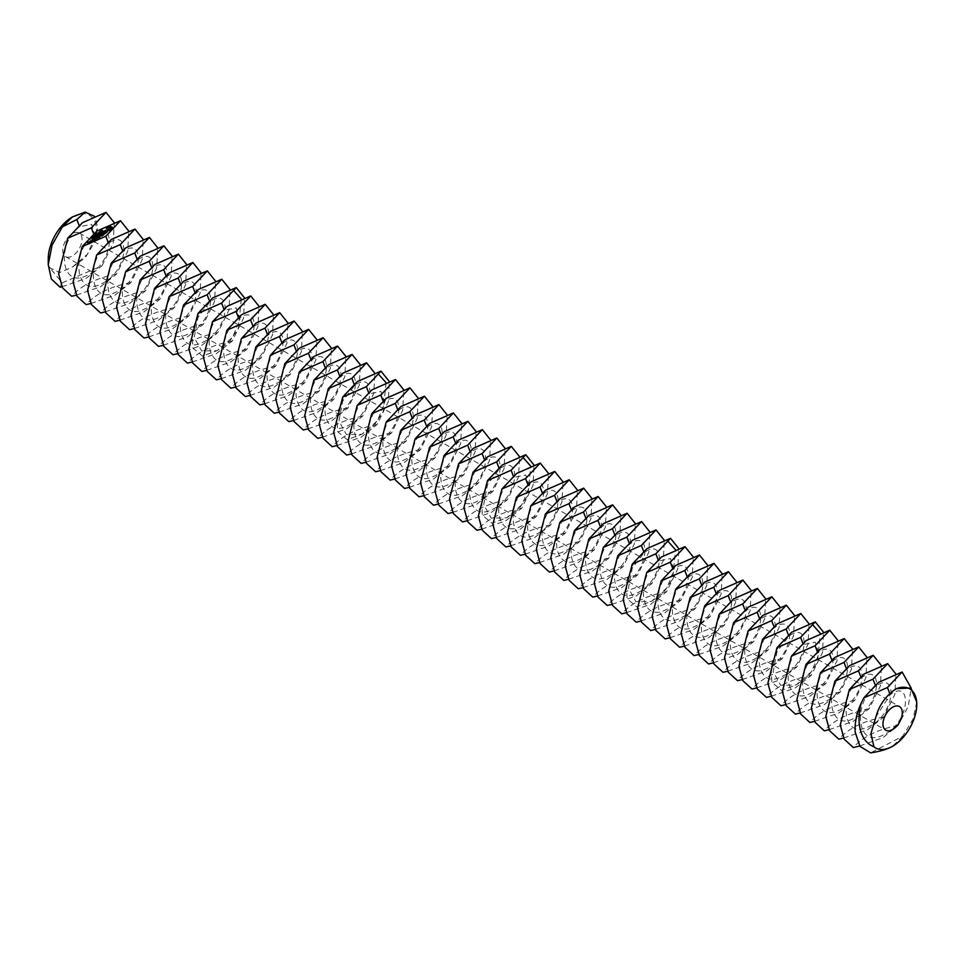 <?xml version="1.0" encoding="UTF-8"?>
<svg xmlns="http://www.w3.org/2000/svg" width="965" height="965" viewBox="0 0 965 965"><rect width="100%" height="100%" fill="white"/><g stroke="black" fill="none" stroke-linecap="round" stroke-linejoin="round"><path stroke-width="0.72" stroke-dasharray="4.83 3.62" d="M62.725 250.381A13.643 7.877 120 0 0 65.548 256.63A13.643 7.877 120 0 0 79.202 248.753A13.643 7.877 120 0 0 79.202 232.987A13.643 7.877 120 0 0 68.684 236.654A13.643 7.877 120 0 0 62.725 250.381M48.25 258.741A34.113 19.698 120 0 0 49.83 267.739L59.528 272.6L72.375 267.112L87.598 254.072L95.221 236.377M72.375 267.112L85.222 257.764L94.92 241.708A34.113 19.698 120 0 0 72.375 216.956M95.245 236.256L91.591 224.375L79.612 226.691C57.116 241.093 59.528 289.838 86.85 275.459C114.172 263.855 116.584 217.897 94.088 235.05C71.591 249.44 74.003 298.185 101.325 283.819C128.647 272.214 131.059 226.256 108.562 243.409C86.066 257.8 88.478 306.544 115.8 292.178C143.122 280.574 145.534 234.616 123.038 251.769C100.541 266.159 102.953 314.904 130.275 300.537C157.597 288.933 160.009 242.963 137.513 260.116C115.016 274.518 117.428 323.263 144.75 308.897C172.072 297.28 174.484 251.322 151.988 268.475C129.491 282.878 131.903 331.622 159.225 317.256C186.547 305.64 188.959 259.682 166.463 276.834C143.966 291.225 146.378 339.982 173.7 325.603C201.022 313.999 203.434 268.041 180.938 285.194C158.441 299.584 160.853 348.329 188.175 333.962C215.497 322.358 217.909 276.4 195.412 293.553C172.916 307.944 175.328 356.688 202.65 342.322C229.972 330.718 232.384 284.747 209.888 301.912L198.042 317.364L194.194 337.436L201.661 350.983L217.125 350.681L232.589 337.316L240.056 319.319L236.208 307.871L224.363 310.26C201.866 324.662 204.278 373.407 231.6 359.04C258.922 347.424 261.334 301.466 238.838 318.619C216.341 333.022 218.753 381.766 246.075 367.388C273.397 355.783 275.809 309.825 253.312 326.978C230.816 341.369 233.228 390.113 260.55 375.747C287.872 364.143 290.284 318.185 267.788 335.338C245.291 349.728 247.703 398.473 275.025 384.106C302.347 372.502 304.759 326.544 282.262 343.697C259.766 358.087 262.178 406.832 289.5 392.466C316.822 380.849 319.234 334.891 296.738 352.044C274.241 366.447 276.653 415.191 303.975 400.825C331.297 389.209 333.709 343.25 311.213 360.403C288.716 374.806 291.128 423.551 318.45 409.172C345.772 397.568 348.184 351.61 325.688 368.763C303.191 383.153 305.603 431.898 332.925 417.531C360.247 405.927 362.659 359.969 340.163 377.122C317.666 391.513 320.078 440.257 347.4 425.891C374.722 414.287 377.134 368.328 354.637 385.481L342.792 400.933L338.944 421.017L346.411 434.552L361.875 434.25L377.339 420.885L384.806 402.9L380.958 391.44L369.113 393.841C346.616 408.231 349.028 456.976 376.35 442.609C403.672 430.993 406.084 385.035 383.588 402.188C361.091 416.591 363.503 465.335 390.825 450.969C418.147 439.352 420.559 393.394 398.062 410.547C375.566 424.938 377.978 473.694 405.3 459.316C432.622 447.712 435.034 401.754 412.538 418.906C390.041 433.297 392.453 482.042 419.775 467.675C447.097 456.071 449.509 410.113 427.012 427.266C404.516 441.656 406.928 490.401 434.25 476.034C461.572 464.43 463.984 418.46 441.488 435.625C418.991 450.016 421.403 498.76 448.725 484.394C476.047 472.778 478.459 426.82 455.963 443.972C433.466 458.375 435.878 507.12 463.2 492.753C490.522 481.137 492.934 435.179 470.438 452.332C447.941 466.734 450.353 515.479 477.675 501.1C504.997 489.496 507.409 443.538 484.913 460.691C462.416 475.082 464.828 523.826 492.15 509.46C519.472 497.856 521.884 451.897 499.388 469.05L487.542 484.502L483.694 504.586L491.161 518.133L506.625 517.819L522.089 504.454L529.556 486.469L525.708 475.009L513.863 477.41C491.366 491.8 493.778 540.545 521.1 526.178C548.422 514.562 550.834 468.604 528.337 485.757C505.841 500.159 508.253 548.904 535.575 534.538C562.897 522.921 565.309 476.963 542.812 494.116C520.316 508.519 522.728 557.263 550.05 542.897C577.372 531.281 579.784 485.323 557.288 502.476C534.791 516.866 537.203 565.623 564.525 551.244C591.847 539.64 594.259 493.682 571.763 510.835C549.266 525.225 551.678 573.97 579 559.604C606.322 547.999 608.734 502.041 586.238 519.194C563.741 533.585 566.153 582.329 593.475 567.963C620.797 556.359 623.209 510.389 600.712 527.553C578.216 541.944 580.628 590.689 607.95 576.322C635.272 564.706 637.684 518.748 615.188 535.901C592.691 550.303 595.103 599.048 622.425 584.681C649.747 573.065 652.159 527.107 629.663 544.26C607.166 558.663 609.578 607.407 636.9 593.029C664.222 581.425 666.634 535.466 644.138 552.619L632.292 568.071L628.444 588.155L635.911 601.702L651.375 601.388L666.839 588.023L674.306 570.038L670.458 558.578L658.613 560.979C636.116 575.369 638.528 624.114 665.85 609.747C693.172 598.143 695.584 552.173 673.087 569.338C650.591 583.729 653.003 632.473 680.325 618.107C707.647 606.49 710.059 560.532 687.562 577.685C665.066 592.088 667.478 640.832 694.8 626.466C722.122 614.85 724.534 568.892 702.038 586.044C679.541 600.447 681.953 649.192 709.275 634.813C736.597 623.209 739.009 577.251 716.513 594.404C694.016 608.794 696.428 657.539 723.75 643.173C751.072 631.568 753.484 585.61 730.988 602.763C708.491 617.154 710.903 665.898 738.225 651.532C765.547 639.928 767.959 593.97 745.462 611.122C722.966 625.513 725.378 674.258 752.7 659.891C780.022 648.275 782.434 602.317 759.938 619.47C737.441 633.872 739.853 682.617 767.175 668.25C794.497 656.634 796.909 610.676 774.413 627.829C751.916 642.232 754.328 690.976 781.65 676.61C808.972 664.994 811.384 619.035 788.888 636.188L777.042 651.652L773.194 671.724L780.661 685.271L796.125 684.957L811.589 671.592L819.056 653.607L815.208 642.147L803.363 644.548C780.866 658.938 783.278 707.683 810.6 693.316C837.922 681.712 840.334 635.754 817.837 652.907C795.341 667.298 797.753 716.042 825.075 701.676C852.397 690.072 854.809 644.101 832.312 661.266C809.816 675.657 812.228 724.401 839.55 710.035C866.872 698.419 869.284 652.461 846.788 669.614C824.291 684.016 826.703 732.761 854.025 718.394C881.347 706.778 883.759 660.82 861.263 677.973C838.766 692.375 841.178 741.12 868.5 726.742C895.822 715.137 898.234 669.179 875.738 686.332C853.241 700.723 855.653 749.467 882.975 735.101C910.297 723.497 912.709 677.539 890.212 694.691L875.906 716.886M916.75 702.074L912.999 719.178L902.685 736.271L870.635 752.881M902.685 736.271L892.625 746.235M61.917 286.774L86.006 278.463L102.037 265.797L62.182 282.854L49.83 267.739M102.037 265.797L113.255 242.951L114.256 222.698M94.92 241.708L97.73 227.065L94.498 216.317M60.047 287.232L62.182 282.854M859.719 745.993L882.879 737.706L898.162 725.427L908.198 706.38L911.25 688.238M898.162 725.427C877.836 729.371 862.891 736.741 853.313 747.537M76.392 295.133L100.481 286.81L116.512 274.144L127.73 251.31L128.731 231.057M116.512 274.144C96.186 278.089 81.241 285.459 71.663 296.255M843.567 738.056L867.656 729.745L883.687 717.079L894.905 694.233L895.906 673.98M883.687 717.079C863.361 721.012 848.416 728.382 838.838 739.178M90.867 303.493L114.956 295.169L130.987 282.504L142.205 259.669L143.206 239.416M130.987 282.504C110.661 286.448 95.716 293.818 86.138 304.614M829.092 729.697L853.181 721.386L869.212 708.72L880.43 685.874L881.431 665.633M869.212 708.72C848.886 712.665 833.941 720.035 824.363 730.831M101.566 231.504L101.795 230.707L101.409 231.335L102.652 231.359L101.566 231.359M102.206 230.707L102.025 231.721M102.049 230.78L102.869 231.335L102.23 231.829M101.156 232.444L100.674 231.443L102.025 232.046L101.156 231.89M100.348 232.734L98.997 232.686L100.879 232.734L99.805 232.083L101.156 232.698L99.371 232.698L100.348 233.289M98.756 233.904L97.779 233.578L99.648 233.807L98.756 234.471M106.717 228.102L107.031 229.2M107.031 229.622L108.731 230.876L112.736 229.899M97.803 234.616L96.452 234.555L98.611 234.567L97.803 235.171M96.283 235.026L95.294 235.412L96.174 234.772L97.525 235.376L96.464 235.725L96.283 235.014M96.584 235.291L97.224 235.412L96.572 235.11M95.173 236.932L94.124 236.461L95.161 236.811M94.256 237.619L93.195 237.137L94.244 237.487M92.194 237.33L92.809 237.318M92.761 237.293L92.194 237.897M94.027 237.342L93.46 238.295L92.761 237.474M92.954 237.559L94.027 237.897M91.627 238.572L92.519 238.319M92.604 238.452L91.784 238.645M92.736 238.355L92.604 239.018M107.284 231.552L104.763 232.143L104.401 231.564L105.68 230.912L104.353 231.214M103.991 231.54L104.739 232.432L107.284 231.865M105.752 233.132L104.98 233.711M104.859 233.663L102.362 232.686L104.859 233.964L104.256 234.604L105.752 233.301M103.496 234.664L102.302 234.121M102.194 234.073L101.011 233.687L99.757 234.809L101.204 233.928L102.194 234.374L101.337 235.207L103.496 234.965L102.386 235.991L103.955 235.014M101.759 235.979L99.238 236.353M101.759 236.546L99.311 235.146L101.072 236.244L99.238 236.111M98.997 236.099L99.504 237.402L97.236 236.69L100.167 237.728M98.08 238.801L99.009 238.114M98.9 238.066L97.706 237.523M97.586 237.474L96.404 237.088L97.586 237.776L96.729 238.608L98.9 238.367L98.08 239.368M97.381 239.682L94.474 238.524L97.417 239.851M92.23 240.273L91.615 240.731L92.23 240.84M90.228 241.286L91.554 242.444L92.254 241.564M92.133 241.503L90.65 241.347M95.342 240.828L96.271 240.14M96.15 240.092L94.956 239.549M94.847 239.501L93.665 239.115L92.411 240.237L93.858 239.356L94.847 239.803L93.991 240.635L96.15 240.394L95.342 241.395M90.433 242.215L89.709 242.034L90.119 243.264L91.349 242.782M89.769 243.252L88.804 243.325M88.683 243.409L87.827 242.891M87.719 242.975L89.19 244.193L90.228 243.614M105.342 311.852L129.431 303.529L145.462 290.863L156.68 268.029L157.681 247.776M145.462 290.863C125.136 294.808 110.191 302.178 100.613 312.974M814.617 721.35L838.706 713.026L854.737 700.361L865.955 677.514L866.956 657.274M854.737 700.361C834.411 704.305 819.466 711.675 809.888 722.471M101.072 232.263L101.735 232.083L101.072 231.865M108.068 229.127L109.515 228.054L111.385 228.886M92.133 241.817L90.65 241.733L92.133 241.636M89.769 243.566L88.804 243.711L89.769 243.385M119.817 320.211L143.906 311.888L159.937 299.222L171.155 276.376L172.156 256.135M159.937 299.222C139.611 303.167 124.666 310.537 115.088 321.333M800.142 712.99L824.231 704.667L840.262 692.001L851.48 669.167L852.481 648.914M840.262 692.001C819.936 695.946 804.991 703.316 795.413 714.112M134.292 328.558L158.381 320.247L174.412 307.582L185.63 284.735L186.631 264.482M174.412 307.582C154.086 311.526 139.141 318.896 129.563 329.692M785.667 704.631L809.756 696.308L825.787 683.642L837.005 660.808L838.006 640.555M825.787 683.642C805.461 687.587 790.516 694.957 780.938 705.753M148.767 336.918L172.856 328.607L188.887 315.929L200.105 293.095L201.106 272.842M188.887 315.929C168.561 319.873 153.616 327.244 144.038 338.04M163.242 345.277L187.331 336.954L203.362 324.288L214.58 301.454L215.581 281.201M203.362 324.288C183.036 328.233 168.091 335.603 158.513 346.399M771.192 696.272L795.281 687.961L811.312 675.283L822.53 652.449L823.531 632.196M811.312 675.283C790.986 679.227 776.041 686.598 766.463 697.393M177.717 353.636L201.806 345.313L217.837 332.648L229.055 309.813L230.056 289.56M217.837 332.648C197.511 336.592 182.566 343.962 172.988 354.758M756.717 687.912L780.806 679.601L796.837 666.936L808.055 644.089L809.056 623.836M796.837 666.936C776.511 670.88 761.566 678.25 751.988 689.046M192.192 361.996L216.281 353.673L232.312 341.007L243.53 318.161L244.531 297.92M232.312 341.007C211.986 344.951 197.041 352.322 187.463 363.117M742.242 679.565L766.331 671.242L782.362 658.576L793.58 635.73L794.581 615.489M782.362 658.576C762.036 662.521 747.091 669.891 737.513 680.687M727.767 671.206L751.856 662.883L767.887 650.217L779.105 627.383L780.106 607.13M767.887 650.217C747.561 654.161 732.616 661.532 723.038 672.328M206.667 370.343L230.756 362.032L246.787 349.366L258.005 326.52L259.006 306.279M246.787 349.366C226.461 353.311 211.516 360.681 201.938 371.477M713.292 662.846L737.381 654.523L753.412 641.858L764.63 619.023L765.631 598.77M753.412 641.858C733.086 645.802 718.141 653.172 708.563 663.968M221.142 378.702L245.231 370.391L261.262 357.726L272.48 334.879L273.481 314.626M261.262 357.726C240.936 361.658 225.991 369.028 216.413 379.836M698.817 654.487L722.906 646.164L738.937 633.498L750.155 610.664L751.156 590.411M738.937 633.498C718.611 637.443 703.666 644.813 694.088 655.609M235.617 387.062L259.706 378.738L275.737 366.073L286.955 343.238L287.956 322.986M275.737 366.073C255.411 370.017 240.466 377.387 230.888 388.183M684.342 646.128L708.431 637.817L724.462 625.151L735.68 602.305L736.681 582.052M724.462 625.151C704.136 629.083 689.191 636.454 679.613 647.262M250.092 395.421L274.181 387.098L290.212 374.432L301.43 351.598L302.431 331.345M290.212 374.432C269.886 378.377 254.941 385.747 245.363 396.543M669.867 637.769L693.956 629.457L709.987 616.792L721.205 593.945L722.206 573.705M709.987 616.792C689.661 620.736 674.716 628.106 665.138 638.902M264.567 403.78L288.656 395.457L304.687 382.791L315.905 359.957L316.906 339.704M304.687 382.791C284.361 386.736 269.416 394.106 259.838 404.902M655.392 629.421L679.481 621.098L695.512 608.433L706.73 585.598L707.731 565.345M695.512 608.433C675.186 612.377 660.241 619.747 650.663 630.543M279.042 412.139L303.131 403.816L319.162 391.151L330.38 368.304L331.381 348.063M319.162 391.151C298.836 395.095 283.891 402.465 274.313 413.261M640.917 621.062L665.006 612.739L681.037 600.073L692.255 577.239L693.256 556.986M681.037 600.073C660.711 604.018 645.766 611.388 636.188 622.184M293.517 420.487L317.606 412.176L333.637 399.51L344.855 376.664L345.856 356.411M333.637 399.51C313.311 403.442 298.366 410.813 288.788 421.621M307.992 428.846L332.081 420.523L348.112 407.857L359.33 385.023L360.331 364.77M348.112 407.857C327.786 411.802 312.841 419.172 303.263 429.968M626.442 612.703L650.531 604.38L666.562 591.714L677.78 568.88L678.781 548.627M666.562 591.714C646.236 595.658 631.291 603.029 621.713 613.824M322.467 437.205L346.556 428.882L362.587 416.217L373.805 393.382L374.806 373.129M362.587 416.217C342.261 420.161 327.316 427.531 317.738 438.327M611.967 604.343L636.056 596.032L652.087 583.355L663.305 560.52L664.306 540.267M652.087 583.355C631.761 587.299 616.816 594.669 607.238 605.465M336.942 445.565L361.031 437.242L377.062 424.576L388.28 401.742L389.281 381.489M377.062 424.576C356.736 428.52 341.791 435.891 332.213 446.686M597.492 595.984L621.581 587.673L637.612 575.007L648.83 552.161L649.831 531.92M637.612 575.007C617.286 578.952 602.341 586.322 592.763 597.118M583.017 587.637L607.106 579.314L623.137 566.648L634.355 543.802L635.356 523.561M623.137 566.648C602.811 570.592 587.866 577.963 578.288 588.759M351.417 453.924L375.506 445.601L391.537 432.935L402.755 410.089L403.756 389.848M391.537 432.935C371.211 436.88 356.266 444.25 346.688 455.046M568.542 579.277L592.631 570.954L608.662 558.289L619.88 535.454L620.881 515.201M608.662 558.289C588.336 562.233 573.391 569.603 563.813 580.399M365.892 462.271L389.981 453.96L406.012 441.294L417.23 418.448L418.231 398.195M406.012 441.294C385.686 445.239 370.741 452.609 361.163 463.405M554.067 570.918L578.156 562.595L594.187 549.929L605.405 527.095L606.406 506.842M594.187 549.929C573.861 553.874 558.916 561.244 549.338 572.04M380.367 470.631L404.456 462.319L420.487 449.642L431.705 426.807L432.706 406.555M420.487 449.642C400.161 453.586 385.216 460.956 375.638 471.752M539.592 562.559L563.681 554.248L579.712 541.57L590.93 518.736L591.931 498.483M579.712 541.57C559.386 545.514 544.441 552.885 534.863 563.681M394.842 478.99L418.931 470.667L434.962 458.001L446.18 435.167L447.181 414.914M434.962 458.001C414.636 461.945 399.691 469.316 390.113 480.112M525.117 554.2L549.206 545.888L565.237 533.223L576.455 510.376L577.456 490.124M565.237 533.223C544.911 537.155 529.966 544.525 520.388 555.333M409.317 487.349L433.406 479.026L449.437 466.36L460.655 443.526L461.656 423.273M449.437 466.36C429.111 470.305 414.166 477.675 404.588 488.471M510.642 545.852L534.731 537.529L550.762 524.864L561.98 502.017L562.981 481.776M550.762 524.864C530.436 528.808 515.491 536.178 505.913 546.974M423.792 495.708L447.881 487.385L463.912 474.72L475.13 451.885L476.131 431.632M463.912 474.72C443.586 478.664 428.641 486.034 419.063 496.83M496.167 537.493L520.256 529.17L536.287 516.504L547.505 493.67L548.506 473.417M536.287 516.504C515.961 520.449 501.016 527.819 491.438 538.615M438.267 504.056L462.356 495.745L478.387 483.079L489.605 460.233L490.606 439.992M478.387 483.079C458.061 487.023 443.116 494.394 433.538 505.19M452.742 512.415L476.831 504.104L492.862 491.438L504.08 468.592L505.081 448.339M492.862 491.438C472.536 495.371 457.591 502.741 448.013 513.549M481.692 529.134L505.781 520.811L521.812 508.145L533.03 485.311L534.031 465.058M521.812 508.145C501.486 512.089 486.541 519.46 476.963 530.255M467.217 520.774L491.306 512.451L507.337 499.786L518.555 476.951L519.556 456.698M507.337 499.786C487.011 503.73 472.066 511.1 462.488 521.896M892.625 691.254L890.212 694.691L889.814 693.654M878.512 682.376L875.738 686.332L875.195 684.921M82.387 222.734L79.612 226.691L79.07 225.291M864.037 674.016L861.263 677.973L860.72 676.574M96.862 231.093L94.088 235.05L93.545 233.639M849.562 665.657L846.788 669.614L846.245 668.214M111.337 239.453L108.562 243.409L108.02 241.998M835.087 657.31L832.312 661.266L831.77 659.855M125.812 247.812L123.038 251.769L122.495 250.357M820.612 648.95L817.837 652.907L817.295 651.496M140.287 256.171L137.513 260.116L136.97 258.716M806.137 640.591L803.363 644.548L802.82 643.136M154.762 264.519L151.988 268.475L151.445 267.076M94.474 236.16L94.449 237.125M779.298 644.524L771.119 664.788L771.819 682.315L781.493 690.361L796.125 684.957L807.922 676.767L817.391 662.569L820.298 633.366M169.237 272.878L166.463 276.834L165.92 275.435M791.662 632.232L788.888 636.188L788.345 634.789M183.712 281.237L180.938 285.194L180.395 283.782M777.187 623.873L774.413 627.829L773.87 626.43M198.187 289.597L195.412 293.553L194.87 292.142M762.712 615.525L759.938 619.47L759.395 618.07M212.662 297.956L209.888 301.912L209.345 300.501M748.237 607.166L745.462 611.122L744.92 609.711M241.298 299.09L238.391 328.293L228.922 342.479L217.125 350.681L202.493 356.085L192.819 348.039L192.119 330.512L200.298 310.235M733.762 598.807L730.988 602.763L730.445 601.352M227.137 306.303L224.363 310.26L223.82 308.86M241.612 314.662L238.838 318.619L238.295 317.22M719.287 590.447L716.513 594.404L715.97 592.993M256.087 323.022L253.312 326.978L252.77 325.567M704.812 582.088L702.038 586.044L701.495 584.645M270.562 331.381L267.788 335.338L267.245 333.926M690.337 573.729L687.562 577.685L687.02 576.286M285.037 339.74L282.262 343.697L281.72 342.286M675.862 565.381L673.087 569.338L672.545 567.927M299.512 348.1L296.738 352.044L296.195 350.645M661.387 557.022L658.613 560.979L658.07 559.567M313.987 356.447L311.213 360.403L310.67 359.004M634.548 560.955L626.369 581.22L627.069 598.746L636.743 606.792L651.375 601.388L663.172 593.198L672.641 579L675.548 549.797M328.462 364.806L325.688 368.763L325.145 367.351M646.912 548.663L644.138 552.619L643.595 551.208M342.937 373.166L340.163 377.122L339.62 375.711M632.437 540.303L629.663 544.26L629.12 542.861M357.412 381.525L354.637 385.481L354.095 384.07M617.962 531.944L615.188 535.901L614.645 534.501M386.048 382.659L383.141 411.862L373.672 426.048L361.875 434.25L347.243 439.654L337.569 431.608L336.869 414.082L345.048 393.817M603.487 523.597L600.712 527.553L600.17 526.142M371.887 389.884L369.113 393.841L368.57 392.429M589.012 515.238L586.238 519.194L585.695 517.783M386.362 398.231L383.588 402.188L383.045 400.789M574.537 506.878L571.763 510.835L571.22 509.423M400.837 406.591L398.062 410.547L397.52 409.148M560.062 498.519L557.288 502.476L556.745 501.064M415.312 414.95L412.538 418.906L411.995 417.495M545.587 490.16L542.812 494.116L542.27 492.717M429.787 423.309L427.012 427.266L426.47 425.855M531.112 481.812L528.337 485.757L527.795 484.358M444.262 431.669L441.488 435.625L440.945 434.214M516.637 473.453L513.863 477.41L513.32 475.998M458.737 440.016L455.963 443.972L455.42 442.573M489.798 477.385L481.619 497.651L482.319 515.177L491.993 523.223L506.625 517.819L518.422 509.629L527.891 495.431L530.798 466.228M473.212 448.375L470.438 452.332L469.895 450.932M502.162 465.094L499.388 469.05L498.845 467.639M487.687 456.735L484.913 460.691L484.37 459.28M65.548 256.63L885.798 730.191M79.202 232.987L899.452 706.561"/><path stroke-width="1.45" d="M882.975 723.955A13.643 7.877 120 0 0 885.798 730.191A13.643 7.877 120 0 0 899.452 722.315A13.643 7.877 120 0 0 899.452 706.561A13.643 7.877 120 0 0 888.934 710.216A13.643 7.877 120 0 0 882.975 723.955M863.832 697.9L878.512 682.376L902.118 672.002L887.438 687.526L863.832 697.9L861.238 702.978C858.38 713.835 858.307 723.605 861.045 732.302C863.53 739.504 867.812 744.317 873.916 746.765L870.925 733.569L875.906 716.886C878.801 706.452 884.386 697.912 892.625 691.254L896.461 688.66L910.924 688.009L916.75 702.074L916.75 704.45A34.113 19.698 120 0 0 896.461 688.66M873.916 746.765A34.113 19.698 120 0 0 892.625 746.235L892.625 746.235A34.113 19.698 120 0 0 916.75 704.45M94.498 216.317L85.185 212.119L76.838 219.525L62.339 226.884L72.375 216.956A34.113 19.698 120 0 0 48.25 258.741L48.25 264.651L51.338 278.933L60.047 287.232L61.917 286.774M892.625 746.235L892.625 746.235C887.643 749.154 880.309 751.373 870.635 752.881L859.96 746.319L855.207 732.302C854.568 723.062 856.582 713.292 861.238 702.978M67.707 238.259L82.387 222.734L105.993 212.36L91.313 227.885L67.707 238.259L58.624 273.638L62.508 287.859L71.663 296.255L76.392 295.133M114.256 222.698L105.993 212.36M72.375 216.956L85.185 212.119M62.339 226.884L52.05 245.158L48.25 264.651M849.357 689.541L864.037 674.016L887.643 663.643L872.963 679.167L849.357 689.541L840.274 724.92L844.158 739.142L853.313 747.537L859.719 745.993M911.25 688.238L902.118 672.002M82.182 246.618L96.862 231.093L120.468 220.72L105.788 236.244L82.182 246.618L73.099 281.997L76.983 296.219L86.138 304.614L90.867 303.493M128.731 231.057L120.468 220.72M834.882 681.181L849.562 665.657L873.168 655.283L858.488 670.808L834.882 681.181L825.799 716.573L829.683 730.795L838.838 739.178L843.567 738.056M895.906 673.98L887.643 663.643M101.566 230.949L101.795 230.153L101.409 230.768L102.869 230.78L101.566 230.804M102.652 231.347L102.567 230.683M101.156 231.89L100.674 230.888L102.025 231.491L101.156 231.89M100.348 232.734L98.997 232.131L100.879 232.167L99.805 231.528L101.156 232.143L99.371 232.143L100.348 232.734M98.756 233.904L97.779 233.023L99.648 233.253L98.756 233.904M112.953 229.031L112.615 227.438L110.722 226.582L107.971 226.775L106.488 227.873L106.826 229.465L108.731 230.321L111.47 230.116L112.953 229.031M97.803 234.616L96.452 234L98.611 234.013L97.803 234.616M96.283 234.833L95.294 234.857L96.174 234.206L97.525 234.821L96.283 234.833M95.173 236.377L94.124 235.894L95.161 236.256M94.256 237.064L93.195 236.582L94.244 236.932M92.194 237.33L94.027 237.342L92.194 237.33M91.627 238.198L92.278 237.547L92.736 238.355L91.627 238.017M107.73 231.19L104.763 231.588L105.414 230.285L103.87 231.479L106.838 231.105L106.186 232.396L107.73 231.19M105.752 232.746L102.362 232.131L104.859 233.409L104.256 234.049L105.752 233.132M103.955 234.459L101.289 233.108L99.733 234.073L101.204 233.373L102.194 233.82L101.337 234.652L103.496 234.411L102.386 235.436L103.955 234.459M99.238 235.798L101.928 235.774L99.311 234.591L101.072 235.689L98.756 235.581L99.504 236.847L97.188 235.955L99.841 237.306L99.238 235.798L99.89 237.306M98.08 238.801L99.323 237.692L96.404 236.534L97.586 237.221L96.729 238.053L98.9 237.812L98.08 238.801M97.417 239.296L94.474 237.969L97.381 239.127M92.23 240.273L91.615 240.176L92.23 240.273M90.228 241.286L92.592 241.31L91.241 240.538L90.228 241.286M95.342 240.828L96.572 239.718L93.955 238.536L92.387 239.501L93.858 238.801L94.847 239.248L93.991 240.08L96.15 239.839L95.342 240.828M91.349 242.215L89.709 241.479L90.119 242.71L91.349 242.215M90.228 243.047L87.827 242.722L88.418 242.094L87.381 242.661L89.19 243.626L90.228 243.047M96.657 254.977L111.337 239.453L134.943 229.079L120.263 244.603L96.657 254.977L87.574 290.356L91.458 304.578L100.613 312.974L105.342 311.852M143.206 239.416L134.943 229.079M820.407 672.822L835.087 657.31L858.693 646.936L844.013 662.448L820.407 672.822L811.324 708.214L815.208 722.435L824.363 730.831L829.092 729.697M881.431 665.633L873.168 655.283M100.927 231.552L100.879 232.3M112.724 229.356L112.41 228.259M112.423 227.837L110.722 227.137L106.717 228.102M96.572 234.555L96.85 235.219M92.942 236.823L92.978 237.74M107.284 231.298L107.248 232.034M111.132 263.324L125.812 247.812L149.418 237.438L134.738 252.951L111.132 263.324L102.049 298.716L105.933 312.937L115.088 321.333L119.817 320.211M157.681 247.776L149.418 237.438M805.932 664.463L820.612 648.95L844.218 638.577L829.538 654.089L805.932 664.463L796.849 699.854L800.733 714.076L809.888 722.471L814.617 721.35M866.956 657.274L858.693 646.936M111.047 229.598L108.695 229.767L108.406 227.861L111.18 227.981L110.541 229.851M125.607 271.684L140.287 256.171L163.893 245.798L149.213 261.31L125.607 271.684L116.524 307.075L120.408 321.297L129.563 329.692L134.292 328.558M172.156 256.135L163.893 245.798M791.457 656.116L806.137 640.591L829.743 630.217L815.063 645.742L791.457 656.116L782.374 691.495L786.258 705.717L795.413 714.112L800.142 712.99M852.481 648.914L844.218 638.577M101.735 231.528L100.927 231.576L101.735 231.709M110.541 229.296L109.926 229.959M109.926 229.405L109.286 229.935M111.385 228.331L111.337 229.26M95.559 236.63L95.523 235.991M92.133 241.25L90.65 241.178L92.133 241.636M89.769 242.999L88.804 243.156L89.769 243.385M140.082 280.043L154.762 264.519L178.368 254.145L163.688 269.669L140.082 280.043L130.999 315.434L134.883 329.656L144.038 338.04L148.767 336.918M186.631 264.482L178.368 254.145M776.982 647.756L791.662 632.232L815.268 621.858L800.588 637.383L776.982 647.756L767.899 683.136L771.783 697.357L780.938 705.753L785.667 704.631M838.006 640.555L829.743 630.217M154.557 288.402L169.237 272.878L192.843 262.504L178.163 278.029L154.557 288.402L145.474 323.782L149.358 338.003L158.513 346.399L163.242 345.277M201.106 272.842L192.843 262.504M169.032 296.762L183.712 281.237L207.318 270.863L192.638 286.388L169.032 296.762L159.949 332.141L163.833 346.363L172.988 354.758L177.717 353.636M215.581 281.201L207.318 270.863M809.056 623.836L800.793 613.499L777.187 623.873L762.507 639.397L753.424 674.788L757.308 689.01L766.463 697.393L771.192 696.272M823.531 632.196L815.268 621.858M800.793 613.499L786.113 629.023L762.507 639.397M183.507 305.109L198.187 289.597L221.793 279.223L207.113 294.735L183.507 305.109L174.424 340.5L178.308 354.722L187.463 363.117L192.192 361.996M230.056 289.56L221.793 279.223M748.032 631.038L762.712 615.525L786.318 605.152L771.638 620.664L748.032 631.038L738.949 666.429L742.833 680.651L751.988 689.046L756.717 687.912M197.982 313.468L212.662 297.956L236.268 287.582L221.588 303.094L197.982 313.468L188.899 348.86L192.783 363.081L201.938 371.477L206.667 370.343M244.531 297.92L236.268 287.582M733.557 622.678L748.237 607.166L771.843 596.792L757.163 612.305L733.557 622.678L724.474 658.07L728.358 672.291L737.513 680.687L742.242 679.565M794.581 615.489L786.318 605.152M719.082 614.331L733.762 598.807L757.368 588.433L742.688 603.957L719.082 614.331L709.999 649.71L713.883 663.932L723.038 672.328L727.767 671.206M780.106 607.13L771.843 596.792M212.457 321.828L227.137 306.303L250.743 295.929L236.063 311.454L212.457 321.828L203.374 357.219L207.258 371.441L216.413 379.836L221.142 378.702M259.006 306.279L250.743 295.929M704.607 605.972L719.287 590.447L742.893 580.074L728.213 595.598L704.607 605.972L695.524 641.351L699.408 655.573L708.563 663.968L713.292 662.846M765.631 598.77L757.368 588.433M226.932 330.187L241.612 314.662L265.218 304.289L250.538 319.813L226.932 330.187L217.849 365.566L221.733 379.788L230.888 388.183L235.617 387.062M273.481 314.626L265.218 304.289M690.132 597.612L704.812 582.088L728.418 571.714L713.738 587.239L690.132 597.612L681.049 632.992L684.933 647.213L694.088 655.609L698.817 654.487M751.156 590.411L742.893 580.074M241.407 338.546L256.087 323.022L279.693 312.648L265.013 328.172L241.407 338.546L232.324 373.925L236.208 388.147L245.363 396.543L250.092 395.421M287.956 322.986L279.693 312.648M675.657 589.253L690.337 573.729L713.943 563.355L699.263 578.879L675.657 589.253L666.574 624.645L670.458 638.866L679.613 647.262L684.342 646.128M736.681 582.052L728.418 571.714M255.882 346.905L270.562 331.381L294.168 321.007L279.488 336.532L255.882 346.905L246.799 382.285L250.683 396.506L259.838 404.902L264.567 403.78M302.431 331.345L294.168 321.007M661.182 580.894L675.862 565.381L699.468 555.008L684.788 570.52L661.182 580.894L652.099 616.285L655.983 630.507L665.138 638.902L669.867 637.769M722.206 573.705L713.943 563.355M270.357 355.253L285.037 339.74L308.643 329.367L293.963 344.879L270.357 355.253L261.274 390.644L265.158 404.866L274.313 413.261L279.042 412.139M316.906 339.704L308.643 329.367M646.707 572.547L661.387 557.022L684.993 546.648L670.313 562.173L646.707 572.547L637.624 607.926L641.508 622.148L650.663 630.543L655.392 629.421M707.731 565.345L699.468 555.008M284.832 363.612L299.512 348.1L323.118 337.726L308.438 353.238L284.832 363.612L275.749 399.003L279.633 413.225L288.788 421.621L293.517 420.487M331.381 348.063L323.118 337.726M632.232 564.187L646.912 548.663L670.518 538.289L655.838 553.813L632.232 564.187L623.149 599.567L627.033 613.788L636.188 622.184L640.917 621.062M693.256 556.986L684.993 546.648M299.307 371.971L313.987 356.447L337.593 346.073L322.913 361.598L299.307 371.971L290.224 407.363L294.108 421.584L303.263 429.968L307.992 428.846M345.856 356.411L337.593 346.073M313.782 380.331L328.462 364.806L352.068 354.432L337.388 369.957L313.782 380.331L304.699 415.71L308.583 429.932L317.738 438.327L322.467 437.205M360.331 364.77L352.068 354.432M664.306 540.267L656.043 529.93L632.437 540.303L617.757 555.828L608.674 591.207L612.558 605.429L621.713 613.824L626.442 612.703M678.781 548.627L670.518 538.289M656.043 529.93L641.363 545.454L617.757 555.828M328.257 388.69L342.937 373.166L366.543 362.792L351.863 378.316L328.257 388.69L319.174 424.069L323.058 438.291L332.213 446.686L336.942 445.565M374.806 373.129L366.543 362.792M603.282 547.469L617.962 531.944L641.568 521.57L626.888 537.095L603.282 547.469L594.199 582.86L598.083 597.082L607.238 605.465L611.967 604.343M342.732 397.037L357.412 381.525L381.018 371.151L366.338 386.663L342.732 397.037L333.649 432.429L337.533 446.65L346.688 455.046L351.417 453.924M389.281 381.489L381.018 371.151M588.807 539.109L603.487 523.597L627.093 513.223L612.413 528.736L588.807 539.109L579.724 574.501L583.608 588.722L592.763 597.118L597.492 595.984M649.831 531.92L641.568 521.57M574.332 530.75L589.012 515.238L612.618 504.864L597.938 520.376L574.332 530.75L565.249 566.141L569.133 580.363L578.288 588.759L583.017 587.637M635.356 523.561L627.093 513.223M357.207 405.397L371.887 389.884L395.493 379.51L380.813 395.023L357.207 405.397L348.124 440.788L352.008 455.01L361.163 463.405L365.892 462.271M403.756 389.848L395.493 379.51M559.857 522.403L574.537 506.878L598.143 496.505L583.463 512.029L559.857 522.403L550.774 557.782L554.658 572.004L563.813 580.399L568.542 579.277M620.881 515.201L612.618 504.864M371.682 413.756L386.362 398.231L409.968 387.858L395.288 403.382L371.682 413.756L362.599 449.147L366.483 463.369L375.638 471.752L380.367 470.631M418.231 398.195L409.968 387.858M545.382 514.043L560.062 498.519L583.668 488.145L568.988 503.67L545.382 514.043L536.299 549.423L540.183 563.644L549.338 572.04L554.067 570.918M606.406 506.842L598.143 496.505M386.157 422.115L400.837 406.591L424.443 396.217L409.763 411.741L386.157 422.115L377.074 457.494L380.958 471.716L390.113 480.112L394.842 478.99M432.706 406.555L424.443 396.217M530.907 505.684L545.587 490.16L569.193 479.786L554.513 495.31L530.907 505.684L521.824 541.063L525.708 555.285L534.863 563.681L539.592 562.559M591.931 498.483L583.668 488.145M400.632 430.474L415.312 414.95L438.918 404.576L424.238 420.101L400.632 430.474L391.549 465.854L395.433 480.075L404.588 488.471L409.317 487.349M447.181 414.914L438.918 404.576M516.432 497.325L531.112 481.812L554.718 471.439L540.038 486.951L516.432 497.325L507.349 532.716L511.233 546.938L520.388 555.333L525.117 554.2M577.456 490.124L569.193 479.786M415.107 438.834L429.787 423.309L453.393 412.936L438.713 428.46L415.107 438.834L406.024 474.213L409.908 488.435L419.063 496.83L423.792 495.708M461.656 423.273L453.393 412.936M501.957 488.966L516.637 473.453L540.243 463.079L525.563 478.592L501.957 488.966L492.874 524.357L496.758 538.579L505.913 546.974L510.642 545.852M562.981 481.776L554.718 471.439M429.582 447.181L444.262 431.669L467.868 421.295L453.188 436.807L429.582 447.181L420.499 482.572L424.383 496.794L433.538 505.19L438.267 504.056M476.131 431.632L467.868 421.295M487.482 480.618L502.162 465.094L525.768 454.72L511.088 470.244L487.482 480.618L478.399 515.998L482.283 530.219L491.438 538.615L496.167 537.493M548.506 473.417L540.243 463.079M444.057 455.54L458.737 440.016L482.343 429.642L467.663 445.167L444.057 455.54L434.974 490.932L438.858 505.153L448.013 513.549L452.742 512.415M490.606 439.992L482.343 429.642M458.532 463.9L473.212 448.375L496.818 438.001L482.138 453.526L458.532 463.9L449.449 499.279L453.333 513.501L462.488 521.896L467.217 520.774M505.081 448.339L496.818 438.001M519.556 456.698L511.293 446.361L487.687 456.735L473.007 472.259L463.924 507.638L467.808 521.86L476.963 530.255L481.692 529.134M534.031 465.058L525.768 454.72M511.293 446.361L496.613 461.885L473.007 472.259M889.814 693.654L887.438 687.526M79.07 225.291L76.838 219.525M875.195 684.921L872.963 679.167M93.545 233.639L91.313 227.885M860.72 676.574L858.488 670.808M108.02 241.998L105.788 236.244M846.245 668.214L844.013 662.448M122.495 250.357L120.263 244.603M831.77 659.855L829.538 654.089M136.97 258.716L134.738 252.951M817.295 651.496L815.063 645.742M151.445 267.076L149.213 261.31M802.82 643.136L800.588 637.383M165.92 275.435L163.688 269.669M812.952 625.091L820.298 633.366M180.395 283.782L178.163 278.029M788.345 634.789L786.113 629.023M194.87 292.142L192.638 286.388M773.87 626.43L771.638 620.664M209.345 300.501L207.113 294.735M759.395 618.07L757.163 612.305M233.952 290.815L241.298 299.09M744.92 609.711L742.688 603.957M223.82 308.86L221.588 303.094M238.295 317.22L236.063 311.454M730.445 601.352L728.213 595.598M252.77 325.567L250.538 319.813M715.97 592.993L713.738 587.239M267.245 333.926L265.013 328.172M701.495 584.645L699.263 578.879M281.72 342.286L279.488 336.532M687.02 576.286L684.788 570.52M296.195 350.645L293.963 344.879M672.545 567.927L670.313 562.173M310.67 359.004L308.438 353.238M658.07 559.567L655.838 553.813M325.145 367.351L322.913 361.598M668.202 541.522L675.548 549.797M339.62 375.711L337.388 369.957M643.595 551.208L641.363 545.454M354.095 384.07L351.863 378.316M629.12 542.861L626.888 537.095M378.702 374.384L386.048 382.659M614.645 534.501L612.413 528.736M368.57 392.429L366.338 386.663M600.17 526.142L597.938 520.376M383.045 400.789L380.813 395.023M585.695 517.783L583.463 512.029M397.52 409.148L395.288 403.382M571.22 509.423L568.988 503.67M411.995 417.495L409.763 411.741M556.745 501.064L554.513 495.31M426.47 425.855L424.238 420.101M542.27 492.717L540.038 486.951M440.945 434.214L438.713 428.46M527.795 484.358L525.563 478.592M455.42 442.573L453.188 436.807M513.32 475.998L511.088 470.244M469.895 450.932L467.663 445.167M523.452 457.953L530.798 466.228M484.37 459.28L482.138 453.526M498.845 467.639L496.613 461.885"/></g></svg>
